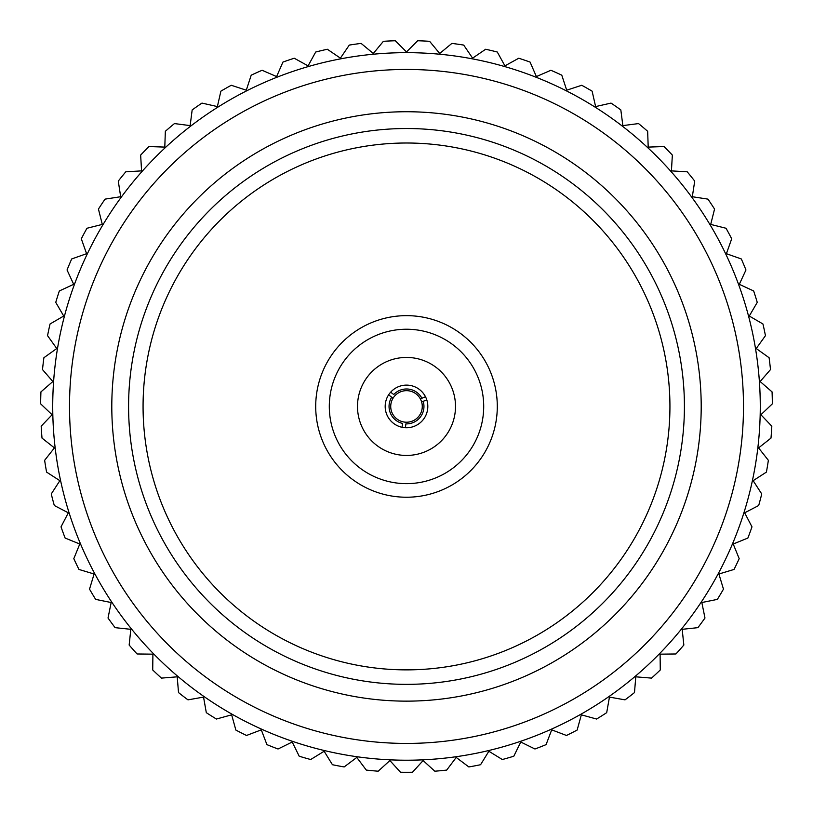 <?xml version="1.0" encoding="UTF-8"?>
<svg xmlns="http://www.w3.org/2000/svg" width="813" height="813" viewBox="0 0 813 813"><rect width="100%" height="100%" fill="white"/><g stroke="black" fill="none" stroke-linecap="round" stroke-linejoin="round"><path stroke-width="1.22" d="M143.068 406.439A263.432 263.432 0 0 1 406.5 143.007A263.432 263.432 0 0 1 669.932 406.439A263.432 263.432 0 0 1 406.5 669.871A263.432 263.432 0 0 1 143.068 406.439M357.496 406.439A49.004 49.004 0 0 0 406.5 455.443A49.004 49.004 0 0 0 455.504 406.439A49.004 49.004 0 0 0 406.5 357.435A49.004 49.004 0 0 0 357.496 406.439M701.202 406.439A294.702 294.702 0 0 1 406.5 701.141A294.702 294.702 0 0 1 111.798 406.439A294.702 294.702 0 0 1 406.5 111.737A294.702 294.702 0 0 1 701.202 406.439M128.586 406.439A277.914 277.914 0 0 0 406.5 684.353A277.914 277.914 0 0 0 684.414 406.439A277.914 277.914 0 0 0 406.5 128.525A277.914 277.914 0 0 0 128.586 406.439M743.489 406.439A336.989 336.989 0 0 0 406.5 69.451A336.989 336.989 0 0 0 69.512 406.439A336.989 336.989 0 0 0 406.5 743.428A336.989 336.989 0 0 0 743.489 406.439M52.723 406.439A353.777 353.777 0 0 1 406.5 52.662A353.777 353.777 0 0 1 760.277 406.439A353.777 353.777 0 0 1 406.5 760.216A353.777 353.777 0 0 1 52.723 406.439M329.295 406.439A77.205 77.205 0 0 0 406.5 483.644A77.205 77.205 0 0 0 483.705 406.439A77.205 77.205 0 0 0 406.5 329.235A77.205 77.205 0 0 0 329.295 406.439M497.292 406.439A90.792 90.792 0 0 0 406.5 315.647A90.792 90.792 0 0 0 315.708 406.439A90.792 90.792 0 0 0 406.5 497.231A90.792 90.792 0 0 0 497.292 406.439M349.295 45.081A365.86 365.86 0 0 1 361.124 43.404L373.299 53.485L383.39 41.311A365.86 365.86 0 0 1 395.321 40.752L406.5 51.93L417.679 40.752A365.86 365.86 0 0 1 429.61 41.311L439.701 53.485L451.876 43.404A365.86 365.86 0 0 1 463.705 45.081L472.597 58.15L485.666 49.247A365.86 365.86 0 0 1 497.292 52.022L504.924 65.863L518.765 58.231A365.86 365.86 0 0 1 530.076 62.083L536.387 76.585L550.879 70.274A365.86 365.86 0 0 1 561.783 75.172L566.702 90.192L581.732 85.274A365.86 365.86 0 0 1 592.118 91.168L595.614 106.584L611.03 103.088A365.86 365.86 0 0 1 620.827 109.928L622.86 125.609L638.54 123.576A365.86 365.86 0 0 1 647.656 131.299L648.205 147.102L664.008 146.553A365.86 365.86 0 0 1 672.351 155.09L671.426 170.882L687.209 171.807A365.86 365.86 0 0 1 694.719 181.096L692.32 196.726L707.95 199.124A365.86 365.86 0 0 1 714.556 209.073L710.704 224.408L726.039 228.26A365.86 365.86 0 0 1 731.69 238.788L726.416 253.697L741.324 258.961A365.86 365.86 0 0 1 745.958 269.977L739.312 284.326L753.661 290.963A365.86 365.86 0 0 1 757.249 302.365L749.281 316.023L762.95 323.981A365.86 365.86 0 0 1 765.45 335.667L756.242 348.523L769.098 357.72A365.86 365.86 0 0 1 770.5 369.59L760.135 381.521L772.065 391.896A365.86 365.86 0 0 1 772.35 403.837L760.907 414.752L771.822 426.185A365.86 365.86 0 0 1 770.988 438.105L758.58 447.902L768.366 460.31A365.86 365.86 0 0 1 766.415 472.099L753.143 480.686L761.74 493.958A365.86 365.86 0 0 1 758.692 505.513L744.667 512.82L751.984 526.844A365.86 365.86 0 0 1 747.869 538.054L733.224 544.019L739.19 558.663A365.86 365.86 0 0 1 734.037 569.446L718.905 574.008L723.468 589.151A365.86 365.86 0 0 1 717.34 599.394L701.843 602.524L704.973 618.022A365.86 365.86 0 0 1 697.9 627.656L682.178 629.323L683.845 645.044A365.86 365.86 0 0 1 675.908 653.977L660.095 654.16L660.278 669.973A365.86 365.86 0 0 1 651.538 678.113L635.786 676.823L634.486 692.574A365.86 365.86 0 0 1 625.024 699.861L609.455 697.097L606.691 712.666A365.86 365.86 0 0 1 596.59 719.038L581.346 714.83L577.139 730.064A365.86 365.86 0 0 1 566.478 735.47L551.702 729.85L546.082 744.627A365.86 365.86 0 0 1 534.964 748.997L520.777 742.025L513.806 756.212A365.86 365.86 0 0 1 502.322 759.525L488.857 751.253L480.574 764.718A365.86 365.86 0 0 1 468.837 766.944L456.205 757.442L446.703 770.084A365.86 365.86 0 0 1 434.813 771.202L423.116 760.562L412.476 772.248A365.86 365.86 0 0 1 400.524 772.248L389.884 760.562L378.187 771.202A365.86 365.86 0 0 1 366.297 770.084L356.795 757.442L344.163 766.944A365.86 365.86 0 0 1 332.426 764.718L324.143 751.253L310.678 759.525A365.86 365.86 0 0 1 299.194 756.212L292.223 742.025L278.036 748.997A365.86 365.86 0 0 1 266.918 744.627L261.298 729.85L246.522 735.47A365.86 365.86 0 0 1 235.861 730.064L231.654 714.83L216.41 719.038A365.86 365.86 0 0 1 206.309 712.666L203.545 697.097L187.976 699.861A365.86 365.86 0 0 1 178.514 692.574L177.214 676.823L161.462 678.113A365.86 365.86 0 0 1 152.722 669.973L152.905 654.16L137.092 653.977A365.86 365.86 0 0 1 129.155 645.044L130.822 629.323L115.1 627.656A365.86 365.86 0 0 1 108.027 618.022L111.157 602.524L95.66 599.394A365.86 365.86 0 0 1 89.532 589.151L94.095 574.008L78.963 569.446A365.86 365.86 0 0 1 73.81 558.663L79.776 544.019L65.131 538.054A365.86 365.86 0 0 1 61.016 526.844L68.333 512.82L54.308 505.513A365.86 365.86 0 0 1 51.26 493.958L59.857 480.686L46.585 472.099A365.86 365.86 0 0 1 44.634 460.31L54.42 447.902L42.012 438.105A365.86 365.86 0 0 1 41.178 426.185L52.093 414.752L40.65 403.837A365.86 365.86 0 0 1 40.935 391.896L52.865 381.521L42.5 369.59A365.86 365.86 0 0 1 43.902 357.72L56.758 348.523L47.55 335.667A365.86 365.86 0 0 1 50.05 323.981L63.719 316.023L55.751 302.365A365.86 365.86 0 0 1 59.339 290.963L73.688 284.326L67.042 269.977A365.86 365.86 0 0 1 71.676 258.961L86.585 253.697L81.31 238.788A365.86 365.86 0 0 1 86.961 228.26L102.296 224.408L98.444 209.073A365.86 365.86 0 0 1 105.05 199.124L120.68 196.726L118.281 181.096A365.86 365.86 0 0 1 125.791 171.807L141.574 170.882L140.649 155.09A365.86 365.86 0 0 1 148.992 146.553L164.795 147.102L165.344 131.299A365.86 365.86 0 0 1 174.46 123.576L190.14 125.609L192.173 109.928A365.86 365.86 0 0 1 201.97 103.088L217.386 106.584L220.882 91.168A365.86 365.86 0 0 1 231.268 85.274L246.298 90.192L251.217 75.172A365.86 365.86 0 0 1 262.121 70.274L276.613 76.585L282.924 62.083A365.86 365.86 0 0 1 294.235 58.231L308.076 65.863L315.708 52.022A365.86 365.86 0 0 1 327.334 49.247L340.403 58.15L349.295 45.081M421.632 401.978A15.772 15.772 0 0 0 393.035 398.228A15.772 15.772 0 0 0 406.124 422.211A15.772 15.772 0 0 0 421.632 401.978L426.774 399.854A21.311 21.311 0 0 1 405.402 427.719L405.9 423.878A17.449 17.449 0 0 0 423.187 401.337L421.632 401.978M388.614 394.844L391.693 397.201A17.449 17.449 0 0 0 402.577 423.441L402.069 427.292A21.311 21.311 0 0 1 390.657 392.181A21.311 21.311 0 0 1 426.774 399.854M405.402 427.719A21.311 21.311 0 0 1 386.815 414.6M425.484 396.754L421.906 398.238A17.449 17.449 0 0 0 393.736 394.539L390.657 392.181M421.906 398.238L420.351 398.878L421.906 398.238M391.693 397.201L393.035 398.228L391.693 397.201"/></g></svg>
